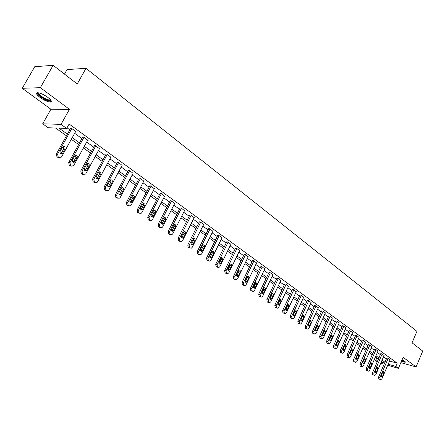 <?xml version="1.0" encoding="UTF-8"?>
<svg xmlns="http://www.w3.org/2000/svg" width="445" height="445" viewBox="0 0 445 445"><rect width="100%" height="100%" fill="white"/><g stroke="black" fill="none" stroke-linecap="round" stroke-linejoin="round"><path stroke-width="0.67" d="M40.122 97.494C44.138 100.281 47.515 101.816 50.24 102.094C52.288 101.827 51.487 100.247 47.837 97.36C43.821 94.562 40.434 93.011 37.669 92.705C35.589 92.994 36.407 94.59 40.122 97.494M401.357 361.435L405.217 362.297L404.555 361.123L402.102 359.677M66.455 135.831L55.553 128.026L48.221 127.754L42.675 123.81L61.037 124.372L66.672 128.444L59.046 128.154L67.395 134.151M50.914 109.248L69.47 109.32L40.339 87.665L53.133 65.326L34.743 66.694L22.25 88.305L50.914 109.248L42.675 123.81M64.492 74.109L67.067 69.57L86.024 68.335L416.932 331.341L412.053 342.811L422.75 351.083L416.075 366.93L403.114 357.302L398.42 368.332L387.734 365.25M377.243 361.791L375.613 360.634L377.51 361.179M376.759 357.997L375.613 360.634M40.339 87.665L22.25 88.305M400.839 362.642L416.075 366.93M389.553 361.006L397.174 363.165L69.136 124.016L66.672 128.444M67.028 127.804L69.804 129.818M74.654 133.322L81.913 138.579M86.692 142.038L93.745 147.145M98.451 150.555L105.309 155.516M109.948 158.876L116.618 163.704M121.19 167.014L127.671 171.709M132.182 174.974L138.49 179.541M142.934 182.756L149.075 187.2M153.458 190.377L159.427 194.699M163.754 197.83L169.567 202.041M173.834 205.128L179.496 209.228M183.707 212.276L189.214 216.264M193.369 219.274L198.737 223.156M202.842 226.127L208.065 229.909M212.12 232.846L217.21 236.529M221.21 239.427L226.171 243.02M230.121 245.879L234.954 249.378M238.854 252.204L243.571 255.614M247.42 258.406L252.02 261.732M255.825 264.486L260.303 267.729M264.063 270.454L268.435 273.614M272.151 276.306L276.412 279.388M280.083 282.047L284.238 285.056M287.87 287.687L291.926 290.624M295.513 293.222L299.468 296.086M303.017 298.651L306.878 301.449M310.387 303.991L314.153 306.716M317.624 309.231L321.301 311.889M324.733 314.376L328.321 316.974M331.72 319.432L335.224 321.969M338.578 324.399L342.005 326.875M345.326 329.283L348.663 331.703M351.956 334.078L355.216 336.442M358.47 338.801L361.657 341.104M364.878 343.434L367.987 345.687M371.175 347.996L374.217 350.198M377.371 352.484L380.341 354.632M383.462 356.896L386.366 358.993M390.043 359.872L387.979 358.27L386.788 358.019M384.057 355.522L381.955 353.892L380.764 353.653M377.972 351.099L375.836 349.447L374.646 349.208M371.781 346.605L369.611 344.925L368.427 344.691M365.49 342.038L363.281 340.325L362.097 340.102M359.087 337.393L356.846 335.647L355.661 335.43M352.579 332.665L350.298 330.891L349.119 330.685M345.96 327.859L343.64 326.051L342.461 325.851M339.224 322.97L336.859 321.129L335.686 320.934M332.37 317.991L329.968 316.117L328.794 315.933M325.39 312.924L322.948 311.022L321.78 310.844M318.292 307.768L315.805 305.832L314.637 305.659M311.061 302.522L308.53 300.542L307.367 300.386M303.701 297.177L301.12 295.163L299.969 295.013M296.203 291.736L293.578 289.684L292.426 289.539M288.571 286.191L285.896 284.099L284.75 283.971M280.789 280.545L278.069 278.414L276.929 278.292M272.868 274.793L270.093 272.618L268.958 272.507M264.792 268.93L261.966 266.711L260.837 266.616M256.559 262.956L253.678 260.692L252.56 260.609M248.165 256.865L245.234 254.557L244.121 254.484M239.61 250.652L236.618 248.299L235.511 248.238M230.883 244.322L227.834 241.919L226.739 241.869M221.983 237.858L218.873 235.405L217.783 235.372M212.899 231.272L209.729 228.763L208.649 228.741M203.632 224.547L200.4 221.983L199.332 221.977M194.176 217.683L190.877 215.063L189.82 215.074M184.519 210.674L181.154 207.999L180.108 208.026M174.662 203.521L171.225 200.784L170.19 200.834M164.589 196.212L161.084 193.419L160.061 193.48M154.304 188.752L150.721 185.888L149.715 185.971M143.791 181.126L140.136 178.2L138.801 178.05L139.14 178.3M133.049 173.333L129.317 170.335L127.988 170.207L128.338 170.457M122.069 165.368L118.253 162.297L116.935 162.18L117.291 162.442M110.838 157.224L106.945 154.081L105.632 153.981L105.999 154.248M99.352 148.897L99.852 148.93L95.375 145.676L94.073 145.593L94.446 145.86M87.604 140.375L88.121 140.403L83.532 137.071L82.242 137.01L82.625 137.288M75.578 131.659L76.112 131.681L71.417 128.271L70.143 128.227L70.532 128.51M69.47 109.32L61.037 124.372M397.174 363.165L395.783 366.424L398.42 368.332M53.133 65.326L77.241 83.966L86.024 68.335M381.165 362.224L383.679 362.953L381.521 361.401M378.384 359.159L375.402 357.024M372.231 354.754L369.183 352.568M365.979 350.276L362.859 348.04M359.627 345.726L356.423 343.434M353.158 341.098L349.881 338.751M346.583 336.387L343.228 333.989M339.891 331.597L336.453 329.139M333.082 326.725L329.567 324.205M326.157 321.763L322.553 319.182M319.104 316.718L315.416 314.075M311.928 311.578L308.146 308.869M304.625 306.349L300.748 303.573M297.182 301.02L293.211 298.178M289.606 295.597L285.534 292.682M281.885 290.073L277.713 287.081M274.025 284.444L269.748 281.379M266.015 278.704L261.627 275.566M257.85 272.857L253.35 269.637M249.528 266.9L244.911 263.596M241.04 260.826L236.306 257.438M232.39 254.635L227.534 251.152M223.562 248.316L218.578 244.744M214.562 241.869L209.45 238.209M205.379 235.294L200.128 231.534M196.006 228.585L190.616 224.725M186.444 221.738L180.904 217.772M176.676 214.746L170.991 210.674M166.703 207.604L160.862 203.421M156.518 200.311L150.516 196.017M146.11 192.863L139.941 188.446M135.475 185.248L129.139 180.709M124.611 177.466L118.092 172.799M113.497 169.512L106.8 164.717M102.139 161.379L95.247 156.445M90.513 153.058L83.426 147.979M78.626 144.542L71.328 139.318M384.124 364.21L380.731 363.231M388.168 364.238L395.783 366.424M72.257 137.644L79.544 142.878M84.339 146.322L91.414 151.406M96.142 154.799L103.023 159.738M107.679 163.081L114.371 167.887M118.954 171.186L125.462 175.858M129.99 179.107L136.32 183.652M140.781 186.856L146.939 191.278M151.339 194.443L157.33 198.743M161.668 201.863L167.504 206.052M171.787 209.128L177.46 213.205M181.688 216.237L187.217 220.208M191.383 223.201L196.768 227.072M200.884 230.026L206.13 233.792M210.196 236.712L215.302 240.378M219.313 243.259L224.291 246.836M228.252 249.678L233.108 253.166M237.018 255.975L241.746 259.374M245.612 262.149L250.224 265.459M254.039 268.202L258.534 271.428M262.305 274.137L266.689 277.285M270.415 279.961L274.693 283.031M278.375 285.679L282.542 288.672M286.185 291.286L290.251 294.206M293.856 296.793L297.822 299.641M301.382 302.2L305.253 304.981M308.774 307.506L312.551 310.221M316.033 312.724L319.721 315.372M323.159 317.841L326.764 320.428M330.168 322.875L333.678 325.395M337.049 327.815L340.481 330.279M343.813 332.671L347.161 335.079M350.46 337.449L353.731 339.796M356.996 342.144L360.189 344.436M363.42 346.755L366.541 348.997M369.739 351.294L372.788 353.486M375.953 355.755L378.929 357.897M382.06 360.144L384.975 362.236M390.076 359.794L381.921 378.79L380.864 379.674L380.191 379.301L379.98 377.443L388.168 358.409M386.822 357.941L378.606 377.026L379.98 377.443M382.589 376.181L381.749 376.882L381.354 375.313L382.711 372.159L383.54 371.458L383.946 373.027L382.589 376.181L381.226 375.764M382.689 372.204L381.232 375.725M380.631 379.602L378.817 378.879L378.606 377.026M404.894 361.39L401.624 360.8M401.785 360.422L404.433 361.034M401.574 360.923L405.289 361.796M50.78 100.075L50.619 100.548C48.778 101.093 45.585 99.841 41.035 96.788C38.337 94.724 37.408 93.378 38.242 92.755M38.693 92.833C38.448 93.561 39.394 94.735 41.524 96.348C44.745 98.584 47.448 99.814 49.634 100.036L50.491 99.719M36.946 92.81C37.102 93.789 38.298 95.119 40.545 96.799C44.533 99.569 47.888 101.093 50.596 101.365L51.375 101.226M384.091 355.444L375.836 374.573L374.768 375.458L374.078 375.079L373.861 373.205L382.149 354.036M380.798 353.575L372.487 372.788L373.861 373.205M376.509 371.942L375.663 372.649L375.252 371.063L376.626 367.882L377.466 367.181L377.883 368.766L376.509 371.942L375.113 371.569M376.637 367.854L375.135 371.525M374.529 375.385L372.704 374.662L372.487 372.788M378.005 351.022L369.65 370.284L368.571 371.175L367.865 370.791L367.642 368.894L376.031 349.592M374.679 349.13L366.263 368.482L367.642 368.894M370.329 367.631L369.478 368.343L369.05 366.741L370.44 363.537L371.286 362.831L371.72 364.433L370.329 367.631L368.905 367.32M370.479 363.454L368.95 367.225M368.315 371.097L366.485 370.374L366.263 368.482M371.814 346.527L363.354 365.924L362.274 366.819L361.546 366.424L361.318 364.511L369.812 345.07M368.46 344.614L359.938 364.105L361.318 364.511M364.043 363.253L363.187 363.966L362.742 362.347L364.149 359.121L365 358.409L365.451 360.033L364.043 363.253L362.592 362.992M364.216 358.987L362.664 362.847M362.002 366.741L360.166 366.012L359.938 364.105M365.523 341.955L356.957 361.496L355.872 362.391L355.121 361.991L354.882 360.055L363.487 340.475M362.135 340.019L353.502 359.649L354.882 360.055M357.652 358.798L356.79 359.516L356.328 357.875L357.758 354.626L358.609 353.914L359.076 355.555L357.652 358.798L356.178 358.581M357.847 354.454L356.273 358.397M355.583 362.308L353.736 361.579L353.502 359.649M359.126 337.304L350.449 356.985L349.358 357.886L348.585 357.474L348.34 355.522L357.051 335.803M355.7 335.346L346.955 355.121L348.34 355.522M351.155 354.27L350.287 354.988L349.809 353.33L351.25 350.059L352.112 349.342L352.596 350.999L351.155 354.27L349.653 354.087M351.361 349.848L349.77 353.87M349.052 357.797L347.2 357.068L346.955 355.121M352.618 332.576L343.829 352.401L342.733 353.302L341.932 352.885L341.688 350.91L350.51 331.047M349.158 330.596L340.303 350.515L341.688 350.91M344.541 349.659L343.668 350.382L343.173 348.708L344.636 345.409L345.498 344.691L346.004 346.371L344.541 349.659L343.017 349.52M344.769 345.17L343.156 349.264M342.411 353.208L340.553 352.484L340.303 350.515M345.999 327.77L337.099 347.734L335.992 348.641L335.168 348.213L334.913 346.221L343.851 326.207M342.5 325.762L333.528 345.826L334.913 346.221M337.816 344.97L336.937 345.693L336.42 344.002L337.905 340.681L338.767 339.963L339.296 341.66L337.816 344.97L336.431 344.58L336.27 344.864M338.055 340.408L336.431 344.58M335.652 348.541L333.783 347.818L333.528 345.826M339.262 322.875L330.246 342.989L329.133 343.896L328.288 343.462L328.026 341.449L337.082 321.29M335.73 320.839L326.636 341.059L328.026 341.449M330.974 340.203L330.09 340.926L329.556 339.212L331.058 335.869L331.926 335.146L332.471 336.865L330.974 340.203L329.584 339.819L329.406 340.125M331.23 335.569L329.584 339.819M328.772 343.796L326.903 343.067L326.636 341.059M332.409 317.897L323.27 338.156L322.158 339.068L321.284 338.623L321.012 336.592L330.19 316.284M328.838 315.839L319.627 336.203L321.012 336.592M324.005 335.346L323.126 336.075L322.564 334.34L324.082 330.974L324.956 330.251L325.523 331.981L324.005 335.346L322.619 334.968L322.419 335.302M324.277 330.646L322.619 334.968M321.774 338.962L319.894 338.239L319.627 336.203M325.434 312.829L316.178 333.238L315.06 334.156L314.153 333.7L313.875 331.647L323.176 311.183M321.824 310.743L312.485 331.264L313.875 331.647M316.918 330.407L316.033 331.136L315.449 329.383L316.99 325.99L317.864 325.262L318.453 327.019L316.918 330.407L315.527 330.029L315.31 330.39M317.207 325.64L315.527 330.029M314.648 334.045L312.763 333.316L312.485 331.264M318.336 307.667L308.952 328.232L307.829 329.155L306.894 328.688L306.605 326.613L316.033 305.999M314.682 305.559L305.22 326.235L306.605 326.613M309.703 325.378L308.813 326.107L308.207 324.333L309.77 320.912L310.638 320.189L311.261 321.963L309.703 325.378L308.313 325.006L308.074 325.384M310.004 320.545L308.313 325.006M307.395 329.033L305.509 328.31L305.22 326.235M311.111 302.416L301.593 323.137L300.475 324.06L299.502 323.587L299.207 321.485L308.763 300.714M307.417 300.28L297.822 321.118L299.207 321.485M302.355 320.255L301.465 320.99L300.831 319.193L302.416 315.75L303.284 315.021L303.935 316.818L302.355 320.255L300.965 319.888L300.703 320.289M302.667 315.355L300.965 319.888M300.008 323.932L298.117 323.215L297.822 321.118M303.751 297.071L294.106 317.947L292.982 318.87L291.976 318.392L291.675 316.267L301.36 295.335M300.013 294.907L290.285 315.9L291.675 316.267M294.874 315.043L293.984 315.778L293.322 313.959L294.929 310.488L295.797 309.759L296.476 311.572L294.874 315.043L293.483 314.682L293.199 315.105M295.202 310.076L295.085 311.222L293.483 314.682M291.075 318.359L292.465 318.726L290.591 318.025L290.285 315.9M296.253 291.625L286.474 312.663L285.356 313.591L284.31 313.096L283.999 310.949L293.822 289.862M292.482 289.434L282.614 310.593L283.999 310.949M287.253 309.731L286.363 310.465L285.673 308.63L287.298 305.131L288.171 304.397L288.877 306.238L287.253 309.731L285.862 309.375L285.562 309.815M287.592 304.697L287.487 305.887L285.862 309.375M284.822 313.452L282.925 312.735L282.614 310.593M288.621 286.079L278.704 307.278L277.591 308.207L276.501 307.706L276.184 305.531L286.146 284.283M284.806 283.854L274.799 305.181L276.184 305.531M279.488 304.319L278.609 305.059L277.88 303.201L279.532 299.674L280.394 298.94L281.134 300.798L279.488 304.319L278.103 303.974L277.78 304.43M279.844 299.224L279.749 300.458L278.103 303.974M275.622 307.701L277.007 308.051L275.116 307.35L274.799 305.181M280.845 280.433L270.788 301.793L269.676 302.722L268.546 302.211L268.218 300.013L278.325 278.598M276.985 278.175L266.833 299.669L268.218 300.013M271.578 298.806L270.41 299.524L269.776 298.239L271.617 294.112L272.474 293.377L273.319 293.934L273.252 295.263L271.578 298.806L270.193 298.467L269.854 298.94M271.951 293.644L271.862 294.924L270.193 298.467M267.679 302.216L269.058 302.567L267.161 301.866L266.833 299.669M272.924 274.676L262.717 296.203L261.615 297.132L260.436 296.615L260.097 294.39L270.354 272.807M269.014 272.39L258.717 294.05L260.097 294.39M263.523 293.194L262.211 293.856L261.716 292.409L263.551 288.443L264.402 287.715L265.276 288.265L265.214 289.617L263.523 293.194L262.138 292.86L261.777 293.35M263.902 287.965L263.829 289.289L262.138 292.86M260.225 296.793L259.057 296.27L258.717 294.05M264.847 268.808L254.495 290.507L253.4 291.436L252.176 290.908L251.826 288.66L262.227 266.905M260.898 266.494L250.446 288.327L251.826 288.66M255.308 287.47L253.989 288.143L253.472 286.675L255.33 282.67L256.331 281.924L256.999 282.325L257.166 283.471L255.308 287.47L253.928 287.142L253.544 287.648M255.703 282.175L255.641 283.543L253.928 287.142M251.998 291.102L250.796 290.574L250.446 288.327M256.62 262.828L246.113 284.7L245.028 285.629L243.749 285.089L243.393 282.814L253.95 260.887M252.621 260.481L242.013 282.492L243.393 282.814M246.936 281.635L246.079 282.369C245.145 282.275 244.85 281.629 245.201 280.422L246.947 276.784L247.782 276.056C248.733 276.134 249.033 276.784 248.683 278.003L246.936 281.635L245.557 281.312L245.151 281.835M247.342 276.273L247.298 277.686L245.557 281.312M243.615 285.306L242.375 284.767L242.013 282.492M248.232 256.732L237.569 278.781L236.501 279.705L235.16 279.16L234.793 276.857L245.507 254.757M244.183 254.351L233.414 276.545L234.793 276.857M238.398 275.683L237.558 276.417C236.584 276.339 236.273 275.683 236.629 274.448L238.403 270.783L239.226 270.054C240.211 270.121 240.528 270.777 240.172 272.023L238.398 275.683L237.024 275.372L236.601 275.906M238.815 270.254L238.793 271.717L237.024 275.372M235.071 279.393L233.786 278.843L233.414 276.545M239.677 250.518L228.852 272.74L227.801 273.664L226.405 273.113L226.021 270.783L236.901 248.499M235.577 248.099L224.647 270.477L226.021 270.783M229.692 269.614L228.869 270.349C227.857 270.293 227.529 269.626 227.89 268.357L229.692 264.658L230.499 263.935C231.522 263.98 231.851 264.647 231.495 265.926L229.692 269.614L228.318 269.314L227.879 269.859M230.121 264.124L230.115 265.626L228.318 269.314M226.36 273.363L225.031 272.802L224.647 270.477M230.955 244.183L219.964 266.583L218.934 267.501L217.466 266.944L217.077 264.586L228.118 242.124M226.805 241.73L215.703 264.286L217.077 264.586M220.815 263.429L220.008 264.158C218.957 264.119 218.612 263.451 218.973 262.144L220.803 258.417L221.593 257.7C222.656 257.722 223.006 258.389 222.645 259.708L220.815 263.429L219.446 263.134L218.979 263.696M221.254 257.866L221.271 259.418L219.446 263.134M217.471 267.217L216.098 266.638L215.703 264.286M222.055 237.713L210.897 260.303L209.89 261.209L208.355 260.648L207.948 258.261L219.163 235.616M217.855 235.227L206.58 257.972L207.948 258.261M211.759 257.115L210.969 257.839C209.879 257.827 209.512 257.149 209.879 255.808L211.742 252.048L212.504 251.336C213.611 251.336 213.978 252.009 213.617 253.366L211.759 257.115L210.39 256.832L209.907 257.405M212.209 251.486L212.243 253.088L210.39 256.832M208.41 260.942L206.986 260.358L206.58 257.972M212.977 231.122L201.641 253.895L200.667 254.79L199.054 254.229L198.637 251.809L210.029 228.975M208.727 228.591L197.274 251.531L198.637 251.809M202.519 250.674L201.752 251.386C200.612 251.403 200.228 250.719 200.6 249.339L202.486 245.551L203.232 244.85C204.377 244.817 204.767 245.495 204.4 246.892L202.519 250.674L201.151 250.402L200.651 250.98M202.976 244.972L203.031 246.625L201.151 250.402M199.165 254.54L197.691 253.945L197.274 251.531M203.71 224.391L192.201 247.348L191.255 248.238L189.559 247.67L189.131 245.223L200.701 222.205M199.41 221.821L187.773 244.956L189.131 245.223M193.085 244.099L192.346 244.806C191.161 244.85 190.755 244.166 191.128 242.736L193.759 238.225C194.955 238.158 195.366 238.848 194.999 240.289L193.085 244.099L191.723 243.838L191.2 244.427M193.558 238.331L193.636 240.027L191.723 243.838M189.731 248.01L188.202 247.398L187.773 244.956M194.259 217.522L182.561 240.673L181.66 241.54L179.869 240.984L179.43 238.503L191.183 215.285M189.898 214.913L178.072 238.242L179.43 238.503M183.457 237.391L182.75 238.081C181.516 238.17 181.087 237.474 181.46 236L184.091 231.472C185.337 231.367 185.771 232.056 185.404 233.547L183.457 237.391L182.1 237.135L181.56 237.741M183.935 231.55L184.046 233.297L182.1 237.135M180.103 241.34L178.517 240.717L178.072 238.242M184.603 210.507L172.716 233.853L171.859 234.704L169.973 234.148L169.517 231.639L181.471 208.227M180.192 207.86L168.171 231.389L169.517 231.639M173.628 230.543L172.955 231.211C171.67 231.344 171.214 230.643 171.586 229.119L174.212 224.575C175.508 224.425 175.975 225.12 175.603 226.661L173.628 230.543L172.276 230.293L171.714 230.911M174.117 224.63L174.251 226.427L172.276 230.293M170.274 234.526L168.627 233.898L168.171 231.389M174.752 203.348L162.67 226.889L161.863 227.712L159.866 227.172L159.399 224.63L171.547 201.018M170.279 200.656L158.058 224.391L159.399 224.63M163.588 223.546L162.959 224.191C161.618 224.375 161.135 223.674 161.507 222.088L164.122 217.538C165.473 217.338 165.968 218.033 165.601 219.63L163.588 223.546L162.247 223.312L161.663 223.935M164.083 217.561L164.249 219.407L162.247 223.312M160.239 227.573L158.526 226.933L158.058 224.391M164.683 196.034L152.401 219.78L151.65 220.57L150.215 220.509L149.548 220.047L149.064 217.466L161.413 193.658M160.156 193.297L147.729 217.243L149.064 217.466M153.336 216.398L152.752 217.021C151.356 217.26 150.838 216.554 151.205 214.913L153.814 210.357C155.222 210.096 155.744 210.797 155.377 212.454L153.336 216.398L151.995 216.175L151.395 216.81M153.837 210.34L154.037 212.237L151.995 216.175M149.993 220.47L148.213 219.813L147.729 217.243M154.404 188.563L141.911 212.51L141.226 213.261L139.68 213.233L139.001 212.76L138.501 210.151L151.061 186.132M149.815 185.782L137.171 209.94L138.501 210.151M142.862 209.094L142.328 209.69C140.87 209.99 140.32 209.289 140.681 207.581L143.279 203.02C144.742 202.697 145.298 203.393 144.936 205.117L142.862 209.094L141.527 208.889L140.909 209.528M143.368 202.965L143.602 204.917L141.527 208.889M139.524 213.211L137.672 212.543L137.171 209.94M143.896 180.931L131.192 205.084L130.574 205.79L128.917 205.801L128.221 205.323L127.709 202.67L140.481 178.445M139.246 178.1L126.386 202.475L127.709 202.67M132.154 201.635L131.675 202.186C130.157 202.564 129.573 201.863 129.929 200.083L132.504 195.533C134.028 195.133 134.618 195.828 134.268 197.619L132.154 201.635L130.83 201.44L130.19 202.086M132.666 195.427L132.938 197.435L130.83 201.44M128.833 205.79L126.897 205.117L126.386 202.475M133.161 173.127L120.239 197.497L119.694 198.142L117.914 198.203L117.202 197.714L116.673 195.027L129.667 170.591M128.449 170.251L115.361 194.843L116.673 195.027M121.212 194.009L120.79 194.515C119.21 194.977 118.593 194.276 118.937 192.424L121.491 187.879C123.076 187.401 123.699 188.09 123.36 189.959L121.212 194.009L119.894 193.825L119.238 194.476M121.73 187.729L122.041 189.787L119.894 193.825M117.903 198.203L115.889 197.524L115.361 194.843M122.18 165.156L109.036 189.737L108.574 190.315L106.666 190.438L105.938 189.932L105.393 187.212L118.615 162.559M117.408 162.225L104.091 187.039L105.393 187.212M110.026 186.21L109.665 186.666C108.024 187.217 107.367 186.527 107.696 184.592L110.227 180.069C111.873 179.491 112.535 180.175 112.212 182.127L110.026 186.21L108.719 186.043L108.046 186.7M110.544 179.852L110.9 181.966L108.719 186.043M106.7 190.46L104.636 189.759L104.091 187.039M110.961 157.002L97.577 181.799L97.199 182.3L95.158 182.494L94.412 181.977L93.85 179.218L107.306 154.348M106.121 154.02L92.56 179.062L93.85 179.218M98.584 178.239L98.289 178.629C96.593 179.285 95.898 178.601 96.203 176.582L98.707 172.082C100.409 171.403 101.11 172.082 100.809 174.117L98.584 178.239L97.288 178.083L96.598 178.745M99.102 171.798L99.508 173.973L97.288 178.083M95.236 182.539L93.122 181.816L92.56 179.062M99.48 148.658L85.863 173.684L85.568 174.09L83.393 174.368L82.625 173.839L82.047 171.041L95.747 145.949M94.574 145.621L80.767 170.902L82.047 171.041M86.881 170.079L86.653 170.402C84.895 171.169 84.161 170.496 84.444 168.382L86.925 163.921C88.683 163.131 89.423 163.799 89.145 165.924L86.881 170.079L85.59 169.946L84.889 170.613M87.398 163.565L87.854 165.796L85.59 169.946M83.51 174.44L81.346 173.695L80.767 170.902M87.737 140.131L73.664 165.685L71.35 166.052L70.566 165.512L69.971 162.67L83.916 137.349M82.764 137.032L68.697 162.547L69.971 162.67M74.905 161.735L74.749 161.969C72.936 162.864 72.157 162.208 72.413 160L74.871 155.583C76.679 154.665 77.458 155.322 77.213 157.536L74.905 161.735L73.631 161.613L72.908 162.286M75.422 155.138L75.934 157.43L73.631 161.613M71.517 166.152L69.298 165.384L68.697 162.547M75.722 131.397L61.477 157.068L59.024 157.541L58.223 156.99L57.605 154.104L71.812 128.555M70.683 128.243L56.348 153.998L57.605 154.104M62.65 153.191L62.556 153.341C60.698 154.365 59.88 153.72 60.097 151.417L62.534 147.05C64.386 146.005 65.209 146.639 64.998 148.958L62.65 153.191L61.382 153.091L60.654 153.764M63.162 146.516L63.73 148.864L61.382 153.091M59.241 157.669L56.966 156.879L56.348 153.998M379.207 379.146L380.581 379.568M378.817 378.879L380.191 379.301M383.946 373.027L382.567 372.615M373.099 374.935L374.473 375.352M372.704 374.662L374.078 375.079M377.883 368.766L376.503 368.36M366.886 370.652L368.265 371.069M366.485 370.374L367.865 370.791M371.72 364.433L370.335 364.032M360.572 366.296L361.952 366.708M360.166 366.012L361.546 366.424M365.451 360.033L364.066 359.632M354.153 361.868L355.533 362.274M353.736 361.579L355.121 361.991M359.076 355.555L357.691 355.16M347.623 357.363L349.008 357.769M347.2 357.068L348.585 357.474M352.596 350.999L351.211 350.61M340.981 352.779L342.366 353.18M340.553 352.484L341.932 352.885M346.004 346.371L344.614 345.982M334.223 348.118L335.608 348.518M333.783 347.818L335.168 348.213M339.296 341.66L337.905 341.271M327.348 343.373L328.733 343.768M326.903 343.067L328.288 343.462M332.471 336.865L331.08 336.481M320.35 338.55L321.735 338.94M319.894 338.239L321.284 338.623M325.523 331.981L324.138 331.608M313.224 333.639L314.615 334.017M312.763 333.316L314.153 333.7M318.453 327.019L317.068 326.647M305.976 328.638L307.361 329.011M305.509 328.31L306.894 328.688M311.261 321.963L309.87 321.596M298.595 323.543L299.98 323.916M298.117 323.215L299.502 323.587M303.935 316.818L302.544 316.456M290.591 318.025L291.976 318.392M296.476 311.572L295.085 311.222M283.421 313.08L284.806 313.441M282.925 312.735L284.31 313.096M288.877 306.238L287.487 305.887M275.116 307.35L276.501 307.706M281.134 300.798L279.749 300.458M267.161 301.866L268.546 302.211M273.252 295.263L271.862 294.924M259.58 296.631L260.965 296.976M259.057 296.27L260.436 296.615M265.214 289.617L263.829 289.289M251.33 290.941L252.71 291.275M250.796 290.574L252.176 290.908M257.026 283.865L255.641 283.543M242.914 285.139L244.294 285.468M242.375 284.767L243.749 285.089M248.683 278.003L247.298 277.686M234.343 279.226L235.716 279.543M233.786 278.843L235.16 279.16M240.172 272.023L238.793 271.717M225.593 273.191L226.967 273.503M225.031 272.802L226.405 273.113M231.495 265.926L230.115 265.626M216.676 267.039L218.044 267.345M216.098 266.638L217.466 266.944M222.645 259.708L221.271 259.418M207.576 260.764L208.944 261.059M206.986 260.358L208.355 260.648M213.617 253.366L212.243 253.088M198.292 254.356L199.655 254.646M197.691 253.945L199.054 254.229M204.4 246.892L203.031 246.625M188.814 247.821L190.171 248.099M188.202 247.398L189.559 247.67M194.999 240.289L193.636 240.027M179.14 241.151L180.498 241.413M178.517 240.717L179.869 240.984M185.404 233.547L184.046 233.297M169.267 234.337L170.613 234.593M168.627 233.898L169.973 234.148M175.603 226.661L174.251 226.427M159.182 227.384L160.523 227.623M158.526 226.933L159.866 227.172M165.601 219.63L164.249 219.407M148.88 220.275L150.215 220.509M148.213 219.813L149.548 220.047M155.377 212.454L154.037 212.237M138.356 213.016L139.68 213.233M137.672 212.543L139.001 212.76M144.936 205.117L143.602 204.917M127.598 205.596L128.917 205.801M126.897 205.117L128.221 205.323M134.268 197.619L132.938 197.435M116.601 198.014L117.914 198.203M115.889 197.524L117.202 197.714M123.36 189.959L122.041 189.787M105.365 190.26L106.666 190.438M104.636 189.759L105.938 189.932M112.212 182.127L110.9 181.966M93.867 182.333L95.158 182.494M93.122 181.816L94.412 181.977M100.809 174.117L99.508 173.973M82.108 174.223L83.393 174.368M81.346 173.695L82.625 173.839M89.145 165.924L87.854 165.796M70.076 165.924L71.35 166.052M69.298 165.384L70.566 165.512M77.213 157.536L75.934 157.43M57.761 157.43L59.024 157.541M56.966 156.879L58.223 156.99M64.998 148.958L63.73 148.864M50.407 99.83L50.619 100.548M50.074 99.263L49.634 100.036M336.937 345.693L336.659 345.615M330.09 340.926L329.795 340.848M323.126 336.075L322.809 335.992M316.033 331.136L315.7 331.047M308.813 326.107L308.457 326.013M301.465 320.99L301.087 320.889M293.984 315.778L293.578 315.672M286.363 310.465L285.935 310.354M278.609 305.059L278.142 304.942M270.705 299.546L270.204 299.424M262.65 293.934L262.116 293.8M254.445 288.204L253.867 288.071M246.079 282.369L245.462 282.225M237.558 276.417L236.89 276.267M228.869 270.349L228.146 270.187M220.008 264.158L219.229 263.985M210.969 257.839L210.129 257.661M201.752 251.386L200.84 251.203M192.346 244.806L191.361 244.611M182.75 238.081L181.682 237.875M172.955 231.211L171.798 230.999M162.959 224.191L161.702 223.974M152.752 217.021L151.411 216.798M142.328 209.69L140.993 209.478M131.675 202.186L130.352 201.991M120.79 194.515L119.477 194.332M109.665 186.666L108.358 186.494M98.289 178.629L96.993 178.473M86.653 170.402L85.368 170.263M74.749 161.969L73.47 161.852M62.556 153.341L61.293 153.236"/></g></svg>
